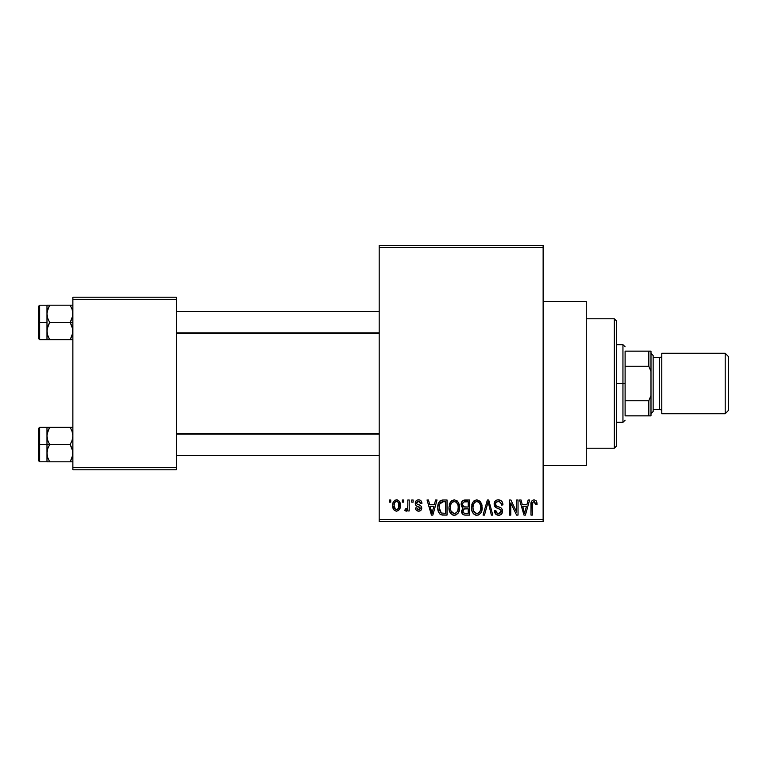 <?xml version="1.0" encoding="UTF-8"?>
<svg xmlns="http://www.w3.org/2000/svg" width="767" height="767" viewBox="0 0 767 767"><rect width="100%" height="100%" fill="white"/><g stroke="black" fill="none" stroke-linecap="round" stroke-linejoin="round"><path stroke-width="1.15" d="M543.132 465.473L586.276 465.473L586.276 301.527L543.132 301.527L586.276 301.527L586.276 465.473L543.132 465.473M379.186 247.597L379.186 519.403L543.132 519.403L543.132 247.597L379.186 247.597L379.186 245.44L543.132 245.44L543.132 247.597L543.132 245.44L379.186 245.44L379.186 521.56L543.132 521.56L543.132 247.597L379.186 247.597M402.33 502.145L402.33 499.988L403.701 499.988L403.701 502.145L402.33 502.145L403.701 502.145L403.701 499.988L402.33 499.988L402.33 502.145M407.814 505.683L407.814 499.988L409.195 499.988L409.195 510.966L407.814 510.966L407.814 509.221L406.51 511.11L404.88 510.582L405.264 509.01L407.354 508.473L407.814 505.683L407.565 507.927L406.261 509.202L405.264 509.01L404.88 510.582L406.184 511.167L407.814 509.221L407.814 510.966L409.195 510.966L409.195 499.988L407.814 499.988L407.814 505.683M411.735 502.145L411.735 499.988L413.116 499.988L413.116 502.145L411.735 502.145L413.116 502.145L413.116 499.988L411.735 499.988L411.735 502.145M415.273 503.344L415.733 501.359L417.248 500.026L419.597 499.921L421.198 501.091L421.936 503.325L420.565 503.516L419.99 501.982L418.705 501.369L417.171 501.791L416.644 503.066L417.066 504.12L420.45 505.539L421.495 506.757L421.553 509.259L420.431 510.707L418.025 511.119L415.982 509.815L415.465 508.032L416.836 507.831L417.334 509.115L418.6 509.595L419.798 509.317L420.345 507.994L416.069 505.674L415.273 503.344C415.35 505.252 416.385 506.383 418.36 506.719L420.364 508.262L418.6 509.595L416.836 507.831L415.465 508.032C415.637 509.997 416.702 511.043 418.648 511.167C420.613 511.052 421.639 510.007 421.745 508.032C421.495 506.134 420.364 505.012 418.351 504.667L416.999 504.063L416.644 503.066L418.494 501.359L420.565 503.516L421.936 503.325C421.764 501.167 420.652 499.998 418.59 499.796C416.443 499.969 415.34 501.148 415.273 503.344M434.41 504.494L435.598 499.988L437.037 499.988L432.856 515.088L431.418 515.088L427.037 499.988L428.475 499.988L429.664 504.494L434.41 504.494L429.664 504.494L428.475 499.988L427.037 499.988L431.418 515.088L432.856 515.088L437.037 499.988L435.598 499.988L434.41 504.494M454.294 499.796L457.506 501.206L459.289 504.648L459.366 509.988L458.177 513.075L456.135 514.887L453.633 515.232L451.034 513.842L449.529 511.206L449.002 507.524L449.711 503.353L451.542 500.755L454.294 499.796L450.363 502.097L449.002 507.524C448.762 511.714 450.526 514.293 454.285 515.28C458.12 514.274 459.893 511.618 459.586 507.342L458.235 502.164L454.294 499.796M476.844 499.796L480.056 501.206L481.839 504.648L481.925 509.988L480.727 513.075L478.685 514.887L476.182 515.232L473.584 513.842L472.079 511.206L471.552 507.524L472.261 503.353L474.092 500.755L476.844 499.796L472.913 502.097L471.552 507.524C471.312 511.714 473.076 514.293 476.834 515.28C480.669 514.274 482.443 511.618 482.146 507.342L480.784 502.164L476.844 499.796M534.081 499.796L536.238 500.861L537.053 504.494L535.682 504.696L534.724 501.743L532.749 502.241L532.346 515.088L530.975 515.088L531.205 502.337L532.164 500.496L534.081 499.796C531.675 500.41 530.63 502.088 530.975 504.839L530.975 515.088L532.346 515.088L532.538 502.701L534.024 501.56L535.682 504.696L537.053 504.494L536.238 500.861L534.081 499.796M526.977 504.494L528.156 499.988L529.604 499.988L525.424 515.088L523.976 515.088L519.595 499.988L521.033 499.988L522.222 504.494L526.977 504.494L522.222 504.494L521.033 499.988L519.595 499.988L523.976 515.088L525.424 515.088L529.604 499.988L528.156 499.988L526.977 504.494M516.661 512.078L516.661 499.988L518.032 499.988L518.032 515.088L516.565 515.088L510.774 502.979L510.774 515.088L509.403 515.088L509.403 499.988L510.88 499.988L516.661 512.078L510.88 499.988L509.403 499.988L509.403 515.088L510.774 515.088L510.774 502.979L516.565 515.088L518.032 515.088L518.032 499.988L516.661 499.988L516.661 512.078M494.101 504.168L495.271 501.014L497.524 499.854L500.688 500.362L502.366 502.222L502.931 504.887L501.56 505.089L500.669 502.586L498.933 501.618L496.709 501.906L495.578 503.344L496.115 505.808L500.976 507.879L502.308 509.662L501.973 513.459L499.432 515.223L496.201 514.561L494.494 510.774L495.866 510.582L496.795 512.922L499.087 513.487L500.803 512.461L500.947 509.902L495.271 507.16L494.101 504.168L496.191 507.764L500.736 509.556L501.167 511.1L498.588 513.516C496.834 513.382 495.933 512.394 495.866 510.582L494.494 510.774C494.59 513.516 495.961 515.021 498.627 515.28C501.139 515.079 502.443 513.698 502.538 511.148C502.395 508.866 501.187 507.486 498.895 506.997C496.968 506.795 495.837 505.846 495.482 504.14C495.616 502.462 496.546 501.599 498.262 501.56C500.343 501.771 501.445 502.951 501.56 505.089L502.931 504.887C502.864 501.81 501.35 500.113 498.387 499.796C495.683 499.979 494.255 501.436 494.101 504.168M483.057 515.088L487.371 499.988L488.713 499.988L492.778 515.088L491.359 515.088L488.119 501.752L484.495 515.088L483.057 515.088L484.495 515.088L488.128 501.752L491.359 515.088L492.778 515.088L488.713 499.988L487.371 499.988L483.057 515.088M461.159 504.418L461.715 501.886L463.21 500.362L469.596 499.988L469.596 515.088L464.572 515.05L462.568 514.082L461.571 510.841L463.038 508.128L461.561 506.565L461.159 504.418L463.038 508.128L461.552 511.292C461.676 513.727 462.932 514.993 465.329 515.088L469.596 515.088L469.596 499.988L465.339 499.988C462.578 500.103 461.188 501.589 461.159 504.418M437.823 507.62L438.398 503.564L439.961 500.947L442.358 500.017L447.036 499.988L447.036 515.088L442.089 515.041L440.114 514.302L438.417 511.723L437.823 507.62C437.554 510.726 438.619 513.123 441.025 514.81L447.036 515.088L447.036 499.988L443.019 499.988C439.194 500.784 437.458 503.325 437.823 507.62L437.832 508.137M392.714 505.597L393.116 502.567L394.976 500.17L397.488 499.921L399.607 501.762L400.211 507.39L398.351 510.63L396.069 511.138L394.046 510.017L392.714 505.597C392.522 508.636 393.797 510.486 396.539 511.167C399.329 510.467 400.604 508.579 400.364 505.482C400.595 502.395 399.319 500.496 396.539 499.796C393.73 500.515 392.455 502.443 392.714 505.597M389.387 502.145L389.387 499.988L390.758 499.988L390.758 502.145L389.387 502.145L390.758 502.145L390.758 499.988L389.387 499.988L389.387 502.145M72.865 297.212L176.41 297.212L176.41 299.37L72.865 299.37L72.865 467.63L176.41 467.63L176.41 297.212L72.865 297.212L72.865 299.37L72.865 297.212M72.865 469.788L176.41 469.788L176.41 299.37L72.865 299.37L72.865 469.788L72.865 467.63L176.41 467.63L176.41 469.788L72.865 469.788M379.186 521.56L379.186 519.403L543.132 519.403L543.132 521.56L379.186 521.56M537.015 503.555L536.9 502.615M532.48 502.941L532.624 502.462M525.232 510.659L524.599 513.516L522.691 506.268L526.507 506.268L525.232 510.659L526.507 506.268L522.691 506.268L523.832 510.41M524.724 512.797L525.04 511.368M502.653 502.999L502.241 501.982M498.866 499.816L498.387 499.796M494.216 505.261L494.6 506.297M496.191 507.764L497.668 508.291M497.841 508.348L498.569 508.55M501.129 511.599L500.036 513.2M494.571 511.627L494.763 512.471M495.568 513.976L496.201 514.561M501.503 514.101L501.973 513.459M502.481 510.4L502.308 509.662M499.259 507.112L496.604 506.172M487.524 504.13L487.841 502.951M488.119 501.752L488.387 502.941M482.069 505.99L481.839 504.648M472.261 503.353L471.839 504.705M471.571 508.176L471.609 508.828M471.791 510.122L473.066 513.209M472.204 511.56L472.673 512.577M473.939 514.178L475.55 515.088M478.157 515.088L478.646 514.906M476.547 513.507L473.507 510.985L472.923 507.572C472.673 504.35 473.987 502.347 476.853 501.56C479.653 502.289 480.957 504.207 480.765 507.313C481.082 510.64 479.768 512.711 476.825 513.516L477.084 513.507M474.38 512.394L476.278 513.468M473.613 511.234L474.025 511.963M476.355 501.589L474.591 502.471L473.306 504.6L472.932 508.003L473.507 510.985M478.675 502.126L476.604 501.57M479.154 512.586L480.41 510.371L480.765 507.313L480.602 505.386L479.059 502.433M465.339 499.988L464.466 500.036M462.568 514.082L463.824 514.897M462.597 503.66L463.882 501.944L468.215 501.752L468.215 507.045L465.511 507.045C463.632 507.131 462.645 506.258 462.53 504.408L463.814 506.795L468.215 507.045L468.215 501.752L464.227 501.839M463.258 502.347L462.817 502.951M465.023 513.296L465.828 513.324C464.035 513.526 463.067 512.768 462.923 511.043L464.198 508.952L468.215 508.809L468.215 513.324L465.828 513.324L468.215 513.324L468.215 508.809L464.553 508.876L463.201 509.767M462.923 511.043L463.527 512.787L464.754 513.276M458.858 503.363L458.57 502.749M457.506 501.206L456.586 500.429M449.711 503.353L449.289 504.705M449.021 506.814L449.002 507.524M449.011 508.176L449.05 508.828M449.241 510.122L450.517 513.209M449.654 511.56L450.114 512.577M452.396 514.849L453 515.088M455.598 515.088L456.097 514.906M458.522 512.509L459.366 509.988M453.997 513.507L450.958 510.985L450.373 507.572C450.124 504.35 451.437 502.347 454.304 501.56C457.103 502.289 458.407 504.207 458.215 507.313C458.532 510.64 457.218 512.711 454.275 513.516L454.534 513.507M451.821 512.394L453.728 513.468M451.063 511.234L451.475 511.963M453.805 501.589L452.041 502.471L450.756 504.6L450.382 508.003L450.958 510.985M456.125 502.126L454.054 501.57M456.605 512.586L457.861 510.371L458.215 507.313L458.052 505.386L456.509 502.433M438.82 502.529L438.283 503.919M437.947 509.7L438.417 511.723M442.089 515.041L443.192 515.088M439.443 510.218L439.74 503.957L443.192 501.752L445.665 501.752L445.665 513.324L441.274 513.027L439.194 507.639L439.433 510.199L441.274 513.027L445.665 513.324L445.665 501.752L442.923 501.762M440.248 502.96L441.044 502.203L439.74 503.957L439.223 506.709M432.665 510.659L432.042 513.516L430.124 506.268L433.949 506.268L432.665 510.659L433.949 506.268L430.124 506.268L431.677 511.963M432.31 512.078L432.483 511.368M421.639 502.002L421.198 501.091M420.997 500.813L419.913 500.026M415.436 504.59L416.069 505.674M416.586 506.038L417.171 506.297M419.156 506.997L419.741 507.246M416.366 510.314L416.855 510.697M419.578 505.117L418.964 504.878M400.364 505.482L400.355 505.002M393.04 502.836L392.867 503.651M392.877 507.476L393.155 508.511M399.617 509.211L399.923 508.502M400.096 507.955L400.211 507.39M400.336 506.441L400.355 505.961M395.858 501.484L394.526 502.893L394.094 505.482C393.883 503.373 394.689 502.002 396.501 501.359C398.37 501.963 399.204 503.334 398.993 505.482C399.204 507.601 398.399 508.972 396.577 509.595C394.708 509 393.883 507.629 394.094 505.482L395.341 509.163L397.229 509.48L398.562 508.08L398.773 503.488L397.747 501.8L396.175 501.388M524.034 511.186L524.235 511.963M477.342 513.487L478.761 512.912M454.793 513.487L456.212 512.912M442.645 501.771L441.044 502.203M432.042 513.516L432.166 512.797M614.319 318.784L616.476 320.942L616.476 446.058L614.319 448.216L586.276 448.216L614.319 448.216L614.319 318.784L586.276 318.784L614.319 318.784L614.319 448.216L616.476 446.058L616.476 320.942L614.319 318.784M39.644 427.296L38.35 428.58L38.35 444.544L49.654 444.544L47.727 440.373L46.979 435.915L46.979 444.553M46.979 447.918L46.979 435.915L46.979 444.544L39.644 444.544L39.644 427.286L39.644 461.801L39.644 444.544L38.35 444.544L38.35 428.59M70.276 427.44L72.865 427.286L70.19 427.286L72.117 431.457L72.865 435.915L72.127 440.354L70.19 444.544L49.654 444.544L47.727 440.373L46.979 435.915L47.717 431.485L49.654 427.286L70.19 427.286L72.117 431.457L72.865 435.915L72.127 440.354L70.19 444.544L72.664 450.91L72.673 455.416L70.19 461.811L49.654 461.811L47.727 457.64L46.979 453.182L47.717 448.743L49.654 444.544L70.19 444.544L72.117 448.724L72.865 453.182L72.127 457.611L70.19 461.811L72.865 461.811L70.19 461.811L72.117 457.621M47.161 455.33L46.979 444.544L46.979 461.811L70.19 461.811L72.117 457.64L70.19 461.811L72.117 461.811M72.328 432.147L72.127 431.485M72.117 431.476L70.19 427.286L49.654 427.286L47.727 431.476M47.161 433.758L49.654 427.286L46.979 427.286L46.979 435.915L47.429 432.473M47.727 427.286L49.654 427.286L46.979 427.286L47.727 427.286L46.979 427.286L46.979 437.947M46.979 444.544L46.979 453.182L47.717 448.743L49.654 444.544L46.979 444.544L46.979 441.178M46.979 461.811L46.979 451.149M38.35 460.507L38.35 444.544L38.35 460.507M47.717 457.611L49.654 461.811L47.727 457.64L49.654 461.811L47.727 461.811M49.654 427.286L47.727 431.457L49.654 427.286M379.186 434.103L176.41 434.103L379.186 434.103M176.41 332.897L379.186 332.897L176.41 332.897M625.105 351.142L625.105 366.243L625.105 351.142L648.834 351.142L625.105 351.142M625.105 383.5L625.105 366.243L625.105 400.757L625.105 383.5L622.948 383.5L625.105 383.5M616.476 344.671L622.948 344.671L622.948 383.5L622.948 344.671L625.105 346.828M616.476 383.5L622.948 383.5L616.476 383.5M625.105 415.858L625.105 400.757L625.105 415.858L650.991 415.858L650.991 395.513L648.834 400.757L625.105 400.757L648.834 400.757L648.834 415.858L648.834 400.757L650.991 395.513L650.991 415.858L625.105 415.858M616.476 422.329L622.948 422.329L622.948 383.5L622.948 422.329L625.105 420.172M650.991 351.142L648.834 351.142L648.834 366.243L650.991 371.487L650.991 395.513L650.991 351.142L650.991 371.487L648.834 366.243L648.834 351.142L650.991 351.142M625.105 366.243L648.834 366.243L625.105 366.243M725.198 413.701L728.65 410.249L728.65 356.751L725.198 353.299L725.198 413.701L725.198 353.299L661.777 353.299L661.777 413.701L725.198 413.701L661.777 413.701L661.777 353.299L725.198 353.299L728.65 356.751L728.65 410.249L725.198 413.701M650.991 413.701L653.148 411.543L653.148 355.457L650.991 353.299L653.148 355.457L653.148 357.595L659.62 357.614L653.148 357.614L653.148 409.405L659.62 409.386A2.157 2.157 0 0 1 661.777 411.543A2.157 2.157 0 0 0 659.62 409.386L659.62 357.614A2.157 2.157 0 0 0 661.777 355.457A2.157 2.157 0 0 1 659.62 357.614L659.62 409.386L653.148 409.386L653.148 411.543L650.991 413.701M72.865 305.189L70.19 305.189L72.117 309.36L72.865 313.818L72.127 318.257L70.19 322.456L72.865 322.456L70.19 322.456L72.664 328.813L72.673 333.319L70.19 339.714L72.117 335.524M47.161 333.242L46.979 322.456L39.644 322.456L39.644 339.714L39.644 322.456L38.35 322.456L38.35 338.42L39.644 339.704M47.42 334.498L47.717 335.515M72.328 310.05L72.673 316.052L70.19 322.456L49.654 322.456L47.727 318.276L46.979 313.818L47.717 309.389L49.654 305.189L47.727 309.379M47.161 311.67L49.654 305.189L70.19 305.189L46.979 305.189L46.979 313.818L47.429 310.376M47.727 305.189L49.654 305.189L46.979 305.189L47.727 305.189L46.979 305.189L46.979 331.085L47.717 326.646L49.654 322.456L70.19 322.456L72.117 326.627L72.865 331.085L72.127 335.515L70.19 339.714L49.654 339.714L47.727 335.543L46.979 331.085L46.979 339.714L72.865 339.714L70.19 339.714L72.117 335.543L70.19 339.714L72.117 339.714M46.979 315.851L46.979 329.053M38.35 338.41L38.35 322.456L39.644 322.456L39.644 305.199L39.644 322.456L46.979 322.456L46.979 313.818L47.727 318.276L49.654 322.456L47.171 328.851L46.979 339.714L39.644 339.714M38.35 322.456L38.35 306.493L38.35 322.456M49.654 305.189L47.727 309.36L49.654 305.189M47.171 339.714L49.654 339.714L47.439 334.575M49.567 339.56L47.727 335.524M72.127 309.389L70.19 305.189L72.117 309.36L70.19 305.189L72.117 305.189M47.496 432.233L47.717 431.485M72.328 456.95L72.127 457.611M47.496 310.136L47.717 309.389M72.328 334.853L72.127 335.515M46.979 427.286L39.644 427.286M46.979 461.801L39.644 461.801L38.35 460.516M176.41 455.33L379.186 455.33M176.41 433.758L379.186 433.758M379.186 311.67L176.41 311.67M379.186 333.242L176.41 333.242M46.979 305.199L39.644 305.199L38.35 306.484"/></g></svg>
